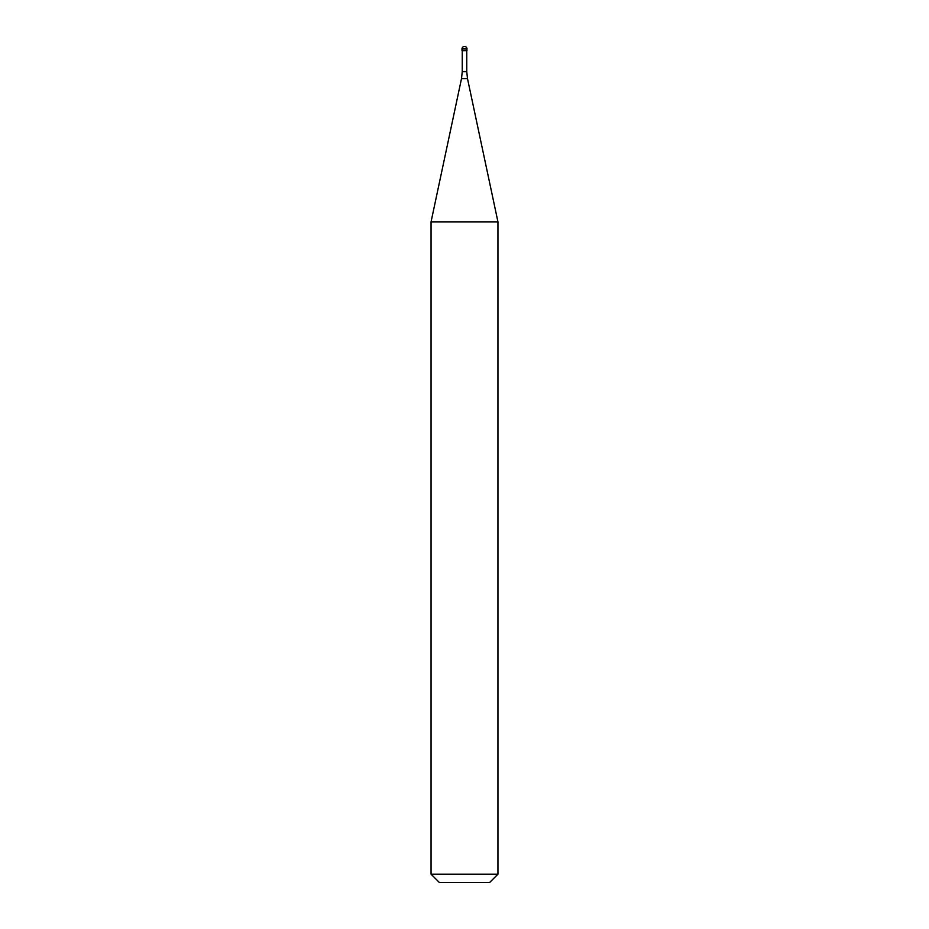 <?xml version="1.0" encoding="UTF-8"?>
<svg xmlns="http://www.w3.org/2000/svg" width="929" height="929" viewBox="0 0 929 929"><rect width="100%" height="100%" fill="white"/><g stroke="black" fill="none" stroke-linecap="round" stroke-linejoin="round"><path stroke-width="1.39" d="M464.5 50.468L467.008 50.468L464.5 50.468M466.753 71.626L467.484 78.582L461.516 78.582L462.247 71.626L466.753 71.626L466.753 50.712L462.247 50.712L461.992 48.958L461.992 50.468M467.484 78.582L497.944 221.857L431.056 221.857L461.516 78.582M497.944 874.189L489.583 882.55L439.417 882.55L431.056 874.189L497.944 874.189L497.944 221.857M464.5 46.45A2.508 2.508 0 0 0 461.992 48.958L467.008 48.958A2.508 2.508 0 0 0 464.5 46.45A2.508 2.508 0 0 0 461.992 48.958M466.753 50.712L467.008 48.958M462.247 71.626L462.247 50.712M431.056 874.189L431.056 221.857"/></g></svg>
